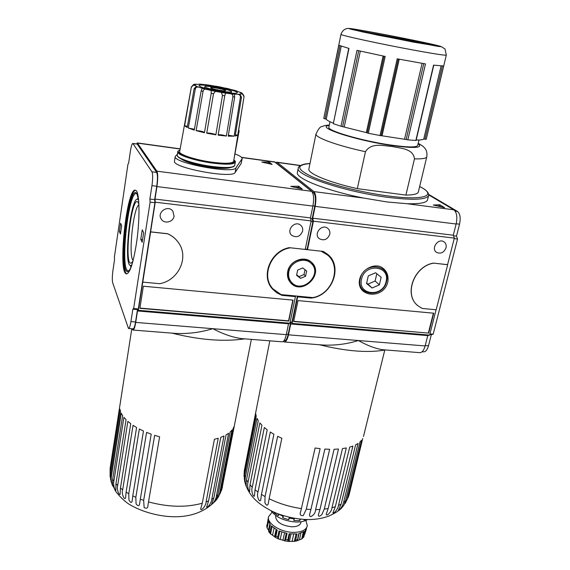 <?xml version="1.0" encoding="UTF-8"?>
<svg xmlns="http://www.w3.org/2000/svg" width="570" height="570" viewBox="0 0 570 570"><rect width="100%" height="100%" fill="white"/><g stroke="black" fill="none" stroke-linecap="round" stroke-linejoin="round"><path stroke-width="0.85" d="M378.095 35.197L437.952 46.37L378.095 35.197L352.118 29.512C343.475 27.296 356.25 29.22 377.91 33.281C399.47 37.314 426.246 42.786 436.606 45.301L352.118 29.512M437.952 46.37C442.448 46.975 441.999 46.619 436.606 45.301L436.599 45.301C417.817 40.613 346.56 27.082 349.332 28.593L349.773 28.849M428.676 333.115L433.742 313.215L298.017 300.597L293.65 321.523L428.676 333.115L293.7 321.288M446.018 247.808C446.574 245.143 445.854 243.119 443.859 241.744C438.009 237.811 430.571 248.933 436.67 252.46C440.888 254.106 444.001 252.553 446.018 247.808M329.745 234.277C330.187 231.826 329.517 229.845 327.743 228.342C321.922 223.376 313.158 234.021 319.243 238.645C323.988 241.067 327.493 239.614 329.745 234.277M387.864 281.829C388.79 274.704 386.261 269.61 380.283 266.553C372.082 263.924 362.078 269.938 359.706 278.944C355.473 297.355 383.76 300.027 387.864 281.829M283.283 341.409L284.188 341.971C285.933 342.043 287.365 339.663 288.477 334.832L290.736 323.981L292.132 323.397L297.661 296.835L311.035 298.096C331.947 296.179 343.446 266.682 327.672 254.32L323.318 251.434L307.479 249.681L313.415 221.189L454.34 238.118L453.293 235.211L456.143 224.017C457.539 217.056 456.777 212.318 453.855 209.81L428.704 194.904M292.132 323.397L429.616 335.11L436.071 309.767M417.696 305.527C403.553 294.683 413.905 266.204 433.485 263.105L447.671 264.729L436.185 309.774L422.249 308.463L418.351 306.076C403.489 295.623 413.62 266.325 433.585 263.176M454.34 238.118L447.571 264.658L433.485 263.105M425.135 345.94C423.816 350.529 421.978 352.766 419.62 352.645L383.403 349.788C376.129 348.883 367.793 345.791 358.395 340.518L425.135 345.94L427.757 335.623L429.616 335.11M290.736 323.981L427.757 335.623M313.415 221.189L312.723 218.182L453.293 235.211M312.723 218.182L315.174 206.376C316.428 199.037 315.994 194.106 313.885 191.598L277.248 162.429L275.702 162.536M428.562 195.688L427.614 199.571C427.08 202.671 420.218 204.053 407.03 203.718L387.108 201.972L363.76 198.089C326.695 190.808 295.538 178.346 297.376 172.582L297.44 172.247M276.621 163.269L313.642 192.774C315.538 195.033 315.923 199.464 314.804 206.062L312.175 218.695L312.866 221.702L307.116 249.325L307.479 249.681M422.149 351.733L423.482 351.84C425.626 351.947 427.286 349.937 428.476 345.812L431.319 334.697L433.186 334.177L457.546 239.03L456.499 236.123L459.541 224.188C460.802 217.94 460.111 213.686 457.468 211.42L428.69 194.398M429.751 334.562L431.319 334.697M429.923 333.899L433.186 334.177M454.205 238.631L457.546 239.03M453.492 235.759L456.499 236.123M297.661 296.835L297.319 296.429M310.386 297.355L311.035 298.096M441.216 206.874L439.477 205.827L437.197 205.934M433.307 205.029L444.657 207.672L439.748 204.73L433.307 205.029M439.477 205.827L439.748 204.73M414.468 158.852C413.243 148.364 400.211 148.407 392.181 146.49C383.881 145.977 371.405 142.094 365.455 151.698L357.326 188.642L405.911 195.104L414.468 158.852C422.498 159.08 426.617 158.346 426.823 156.657C427.45 150.843 425.412 149.105 425.135 148.542L423.125 146.376L418.23 143.284M385.434 349.944C368.106 353.058 346.097 351.327 319.407 344.743M323.846 117.99L338.851 45.272L348.975 48.429L333.315 123.683L341.003 126.262L367.287 132.846M341.003 126.262L356.991 50.367L385.17 56.451L368.298 133.259L381.081 135.724L398.238 59.031L381.081 135.724M380.026 135.653L397.197 58.831L425.491 63.911L407.821 139.885L416.079 140.477L433.777 65.18M415.844 140.512L433.556 65.144L443.674 65.985L426.203 139.329L446.303 55.126M442.356 66.099L424.971 139.194L426.203 139.329M424.971 139.194L423.745 139.059C422.84 139.771 420.325 140.092 416.178 140.028M423.767 63.626L406.168 139.522L407.821 139.885M406.168 139.522L381.102 135.653M367.272 132.91L384.095 56.231L367.272 132.91L368.298 133.259M348.74 48.372L333.315 123.683M341.223 46.27L326.225 119.201C326.909 120.234 329.232 121.545 333.194 123.127M326.225 119.201L323.853 118.489M376.82 273.721L375.124 281.01L367.921 284.124L366.645 283.098M381.152 277.241L375.63 272.752L368.298 275.909L366.546 283.554L372.089 288L379.371 284.843L381.152 277.241M367.921 284.124L372.089 288M375.124 281.01L379.371 284.843M386.054 281.644C390.528 265.57 364.722 262.749 361.558 279.136C357.347 295.296 382.897 297.732 386.054 281.644M360.283 278.709C363.681 261.103 391.405 264.152 386.588 281.402C383.197 298.673 355.773 296.072 360.283 278.709M433.399 313.179L428.398 332.866M284.494 341.993L322.898 345.021C335.124 345.62 346.959 344.116 358.395 340.518L288.477 334.832M357.326 188.642C329.239 182.443 307.679 173.444 308.847 169.09L308.904 168.813M426.752 156.95L418.416 191.748C418.102 193.864 413.934 194.983 405.911 195.104M419 140.006L417.746 145.336C416.87 147.552 407.707 147.423 390.265 144.965C361.701 140.84 327.116 130.665 328.854 127.252L328.89 127.082M306.503 519.526C314.597 519.769 322.164 518.558 329.225 515.907C336.029 512.744 340.383 509.837 342.278 507.179C343.439 506.11 344.522 503.966 345.527 500.766L343.575 502.476C342.463 506.281 340.703 508.946 338.316 510.485L341.152 504.094L338.466 505.476C338.338 508.39 334.234 513.705 332.901 512.936L335.31 506.73L331.961 507.728C332.111 510.77 326.959 516.826 326.183 514.418L328.163 508.554L324.266 509.131L321.815 514.674C319.399 516.677 318.252 516.712 318.381 514.795L319.948 509.502L315.609 509.63C315.353 513.021 313.707 515.351 310.671 516.627C309.482 516.163 309.175 515.266 309.767 513.926L310.914 509.516L306.297 509.181L303.269 515.586C300.333 515.829 299.478 514.475 300.704 511.532L301.395 508.597C289.767 506.865 279.008 503.574 269.118 498.736L268.242 503.795C267.565 505.932 266.454 505.597 264.908 502.804L265.071 496.598L261.466 494.432L260.661 500.282C258.794 502.868 256.436 494.789 258.018 492.074L255.032 489.737L254.412 496.157C252.653 496.926 251.071 489.879 252.275 487.243L250.002 484.814L249.646 491.632C248.185 490.856 247.045 484.977 248.021 482.27L246.511 479.833C246.097 483.032 246.09 485.398 246.482 486.915C245.15 484.151 244.772 480.952 245.342 477.318L244.623 474.953L244.587 481.059C246.639 489.309 250.914 496.192 257.405 501.721C260.647 504.728 269.446 510.578 277.768 513.698C287.166 517.147 296.749 519.092 306.503 519.526L303.974 519.99L304.145 519.434M244.345 479.249L244.366 470.321L244.003 476.406M349.26 494.197L348.149 497.546M345.199 503.467L348.334 496.855L343.439 505.847M349.139 494.682L362.712 438.494L348.334 496.855M305.684 530.114L304.715 534.339L306.51 528.839M291.028 534.012L289.368 541.436L288.327 541.436L289.745 533.883M296.022 534.026L294.391 541.286L295.68 539.997L297.055 533.919L289.118 533.798L287.764 539.897L288.114 541.208M284.644 540.638L285.72 539.562L287.073 533.463L279.015 530.948L277.683 537.04L278.908 539.12L284.644 540.638L286.275 533.299M279.884 531.318L278.274 538.636M281.808 532.052L280.169 539.519M275.253 537.175L275.901 536.178L277.227 530.093L271.306 525.903L270.002 531.967L270.572 533.826L275.253 537.175M276.842 529.886L275.267 537.104L276.842 529.886M272.125 526.666L270.572 533.826M274.07 528.191L272.517 535.351M270.836 534.154L268.826 531.888L270.28 524.77L268.092 520.104L266.788 527.093L268.855 530.969M268.477 521.742L267.109 528.148M269.795 524.151L268.513 530.114M266.788 527.093L268.513 516.769L272.104 512.252M246.511 479.833L258.253 420.681L257.006 418.38L245.342 477.318M250.002 484.814L261.943 425.263L259.863 422.919L248.021 482.27M255.032 489.737L267.209 429.837L264.338 427.514L252.275 487.243M261.466 494.432L273.906 434.233L270.322 432.024L258.018 492.074M269.118 498.736L281.837 438.309L277.654 436.285L265.071 496.598M306.297 509.181L320.126 448.654L315.103 448.006L301.395 508.597M315.609 509.63L329.66 449.281L324.864 449.067L310.914 509.516M324.266 509.131L338.487 449.039L334.091 449.267L319.948 509.502M331.961 507.728L346.318 447.949L342.47 448.604L328.163 508.554M338.466 505.476L352.894 446.061L349.709 447.122L335.31 506.73M343.575 502.476L358.024 443.467L355.602 444.871L341.152 504.094M347.159 498.828L361.572 440.254L359.969 441.964L345.527 500.766M256.03 410.927L244.366 470.321M244.623 474.953L256.208 416.228L255.816 414.048L244.295 472.551M307.244 526.181L305.292 530.549L303.846 536.904L301.922 538.821M303.311 532.031L301.737 538.956L302.976 537.396L304.359 531.354L298.78 533.641L297.319 540.802L293.856 541.471M301.737 538.956L297.526 540.567L299.108 533.57M294.391 541.286L289.368 541.436M305.912 520.431L307.33 525.811C306.14 530.064 301.566 532.252 293.607 532.373C280.846 532.43 266.739 523.488 268.513 516.769M301.088 521.757L300.882 522.605C300.062 525.341 297.084 526.737 291.947 526.794C281.872 525.64 276.436 522.284 275.638 516.734L275.68 516.52M307.565 519.548C304.85 521.258 301.095 522.084 296.322 522.034C284.466 521.165 276.022 517.389 270.999 510.706M300.611 519.163L299.62 520.659L293.885 520.545L293.978 518.892L289.524 518.151L288.712 519.69L282.877 517.888L282.677 516.042L278.78 514.204L278.345 515.75L274.063 512.779L273.956 512.109M299.97 519.099L299.62 520.659M294.384 518.315L293.885 520.545M294.113 518.265L293.978 518.892M289.703 517.368L289.524 518.151M289.246 517.261L288.712 519.69M283.368 515.651L282.877 517.888M282.798 515.472L282.677 516.042M278.716 514.062L278.345 515.75M274.184 512.209L274.063 512.779M300.953 533.064L299.435 539.769M293.721 534.119L292.068 541.471M284.565 532.893L282.912 540.381M276.122 529.487L274.533 536.79M237.334 91.407L241.78 92.917L240.633 92.946L242.115 93.594L244.067 96.529L237.733 135.197L235.403 134.812M237.911 134.805L233.65 161.296C232.638 163.533 225.556 163.854 212.411 162.258C195.888 160.113 178.702 154.491 179.643 151.684L179.657 151.584M237.733 135.197L235.203 136.059L241.488 97.263L240.405 97.292L234.12 136.166L228.221 136.159L234.676 97L232.831 96.822L226.39 136.045L218.118 135.154L224.751 95.767L222.478 95.404L215.859 134.826C215.367 133.936 207.195 132.482 206.71 133.202L215.859 134.826M206.71 133.202L213.515 93.772L211.221 93.302L204.445 132.725L196.116 130.665L203.041 91.392L201.167 90.894L194.27 130.124L188.299 128.015L195.275 89.062L194.142 88.628L187.195 127.516L184.616 125.735L191.356 86.918L179.643 151.684M237.904 134.883L244.067 96.529M201.075 84.246L206.703 84.816M191.356 86.918L194.128 84.823L195.567 84.723L194.27 84.246L192.945 85.001M187.416 126.298L184.616 125.735M194.142 88.628L196.607 86.163L194.505 85.35C193.052 85.058 192.069 85.678 191.556 87.21M194.427 129.248L188.299 128.015M201.167 90.894L202.279 88.293L198.332 87.082C196.728 86.832 195.71 87.495 195.275 89.062M222.478 95.404L221.381 92.433L215.396 91.343L213.515 93.772M226.39 136.045C223.276 135.012 220.54 134.57 218.189 134.72M232.831 96.822C233.044 95.197 232.417 94.192 230.964 93.808L225.563 93.095L224.751 95.767M234.12 136.166L228.378 135.225M240.405 97.292C240.504 95.667 239.763 94.691 238.182 94.356L234.348 94.15L234.676 97M242.642 93.801L241.78 92.917M178.617 242.863C189.276 257.604 178.317 280.675 159.557 283.696L142.785 282.114L150.637 231.919L167.644 233.793C172.226 235.83 175.881 238.859 178.617 242.863L178.574 242.792C175.838 238.78 172.183 235.759 167.601 233.721L150.601 231.84L155.239 202.193L311.135 220.918L305.221 249.432L289.182 247.665C270.372 251.114 260.426 276.393 272.553 289.061L271.306 287.48M281.323 294.612L281.915 295.353L295.431 296.621L294.811 295.887M281.915 295.353L276.799 292.809L272.553 289.061M311.135 220.918L310.451 217.911L312.894 206.091C314.141 198.745 313.721 193.814 311.626 191.306L274.597 161.901M133.124 330.066L175.624 333.414C188.1 334.013 200.505 332.438 212.838 328.683C223.469 334.277 233.258 337.604 242.214 338.658L282.007 341.801C283.746 341.865 285.164 339.485 286.275 334.654L288.527 323.796L289.909 323.211L295.431 296.621M155.239 202.193L154.99 199.08L156.942 186.568C157.997 178.802 157.983 173.672 156.9 171.178L137.47 143.12L136.273 143.918M242.129 158.724L241.195 163.412L235.175 172.411C232.938 179.087 171.827 167.751 174.484 161.125L174.498 161.011M177.42 154.157L175.225 156.472C172.603 162.927 233.8 174.299 236.009 167.779L242.15 158.602C242.165 157.299 239.785 155.731 235.011 153.914M270.016 163.946L269.04 163.141L266.475 163.127M269.24 162.094L261.744 162.03L272.104 164.431L269.24 162.094L269.04 163.141M299.927 188.556L298.502 187.388L295.246 187.452M290.693 186.376L302.257 189.105L298.737 186.226L290.693 186.376M298.502 187.388L298.737 186.226M119.394 231.577L120.612 223.255L121.666 225.656L120.434 234.035L119.394 231.577L120.776 231.726M140.762 239.357L142.222 229.853L143.64 232.674L142.165 242.257L140.762 239.357L142.578 239.557M136.287 244.409C140.277 219.122 139.707 190.601 135.51 190.273C126.946 186.362 117.57 272.375 126.333 273.814C129.711 273.778 133.031 263.974 136.287 244.409M135.632 190.316C127.017 190.587 118.588 271.876 126.932 273.842M138.61 199.935L136.864 193.643C128.457 181.075 117.883 277.946 128.328 271.27C129.418 270.586 130.58 268.541 131.805 265.15M137.007 193.878L136.508 193.586C128.535 189.895 119.843 269.524 128.022 270.814L129.005 270.679M138.204 197.491L137.434 199.229M130.516 265.584L130.908 267.43M138.631 200.163L137.691 199.272C130.787 196.002 123.298 264.509 130.395 265.549L131.87 264.929M138.909 204.21L138.161 202.45C131.528 192.382 123.213 268.32 131.499 262.905L132.974 261.053M138.938 204.936C133.273 207.352 128.122 256.835 133.152 260.355M292.852 300.112L288.562 320.846L139.914 308.071M293.101 300.134L143.348 286.211L139.878 308.32L288.762 321.102L293.101 300.134M302.606 231.121C303.012 228.741 302.378 226.796 300.689 225.264C294.939 220.006 285.762 230.422 291.776 235.36C296.656 238.032 300.269 236.621 302.606 231.121M174.049 216.158L172.881 211.256C168.178 204.267 156.358 212.396 161.331 219.201C164.395 224.288 173.365 222.129 174.049 216.158M178.574 242.792L179.279 243.903M132.197 328.769L132.952 330.051C133.936 330.059 134.862 327.515 135.717 322.413L137.505 310.964L138.325 310.294L142.785 282.114M138.325 310.294L289.909 323.211M128.635 163.134L127.944 164.281L114.42 256.942L114.527 259.685L112.931 270.593C112.197 276.243 112.112 280.312 112.689 282.784L128.485 328.477C129.347 328.477 130.167 326.183 130.929 321.587L132.846 309.204L133.644 308.527L150.109 202.158L149.874 199.044L151.941 185.663C152.888 178.674 152.888 174.057 151.941 171.805L132.881 143.455C132.012 143.612 131.164 146.283 130.345 151.463L128.635 163.134M128.635 328.491L133.066 328.84C133.95 328.847 134.784 326.553 135.553 321.964L137.484 309.603L132.846 309.204M154.99 199.08L310.451 217.911M137.505 310.964L288.527 323.796M133.095 143.64L137 144.018M137.306 144.217L156.707 172.418C157.683 174.669 157.69 179.286 156.743 186.262L154.655 199.628L154.912 202.735L138.303 308.926L137.484 309.603M244.73 338.858C223.704 341.9 199.486 339.998 172.076 333.137M149.874 199.044L154.655 199.628M150.109 202.158L154.912 202.735M133.644 308.527L138.303 308.926M230.145 167.63C226.817 168.691 220.512 168.635 211.214 167.466C196.222 165.186 186.112 162.3 180.882 158.788M239.172 130.694L234.263 157.527M238.631 130.366L239.179 130.623L238.573 130.708M234.954 153.223L239.158 130.722M235.36 150.665L238.873 131.057M237.042 140.241L238.659 131.178M219.828 90.288C214.398 89.34 211.335 88.507 210.629 87.787C210.366 86.676 226.126 89.583 225.72 90.573C225.442 90.936 223.483 90.844 219.828 90.288M221.117 91.171C211.449 89.476 205.991 87.994 204.751 86.718C204.324 84.745 232.268 89.903 231.57 91.663C231.107 92.312 227.622 92.148 221.117 91.171M222.407 92.041C208.542 89.618 200.733 87.495 198.98 85.671C198.445 82.864 238.26 90.217 237.305 92.739C236.657 93.665 231.691 93.437 222.407 92.041M243.91 96.758C243.924 95.147 243.226 94.228 241.815 93.993L239.799 94.036L241.488 97.263M206.654 84.795L219.878 86.911L234.847 90.409M194.27 84.246L198.467 84.353M211.221 93.302L211.192 90.473L205.727 89.205C204.267 89.055 203.369 89.782 203.041 91.392M204.509 132.361C202.321 131.342 199.521 130.772 196.116 130.665M110.63 479.612L110.131 472.145L119.921 409.182L120.534 411.511L110.687 474.739L110.979 481.272L115.539 491.155C119.023 495.843 123.206 499.997 128.1 503.602C141.894 512.38 161.061 516.99 176.123 516.755C192.24 516.513 205.293 511.311 215.268 501.144M217.149 498.771L218.709 496.399L220.846 490.92L233.009 428.711L234.078 426.652L221.958 488.597L220.006 493.841M217.954 494.653L230.159 431.989L231.976 430.115L219.799 492.516C218.923 496.05 217.412 498.935 215.268 501.173C216.251 499.976 217.142 497.802 217.954 494.653L216.386 496.107C216.23 498.978 213.016 503.873 211.513 504.45L213.843 498.009L211.791 499.27C211.819 502.134 207.865 507.891 206.604 507.136L208.584 500.895L206.076 501.935C206.361 504.906 201.438 511.418 200.64 509.124L202.279 503.224C186.212 507.649 168.292 507.207 148.521 501.906L148.029 504.849C148.029 508.084 146.732 508.989 144.139 507.557L143.661 500.382L140.313 499.17L139.664 503.581C139.315 506.253 138.125 506.367 136.08 503.909L135.824 497.311L132.774 495.886L132.126 501.222C131.528 503.168 130.466 502.726 128.948 499.911L128.77 493.748L126.105 492.138L125.564 498.13C123.911 500.446 121.303 492.566 122.671 489.787L120.448 488.048L120.099 494.503C118.482 495.166 116.615 488.262 117.677 485.533L115.945 483.702L115.845 490.492C114.435 489.737 113.024 483.894 113.879 481.101L112.675 479.228C112.376 482.42 112.447 484.757 112.874 486.231C111.442 483.538 110.936 480.325 111.357 476.606L110.687 474.739M213.843 498.009L226.055 434.903L228.599 433.25L216.386 496.107M202.279 503.224L214.406 439.299L218.239 438.237L206.076 501.935M143.661 500.382L154.641 435.33L159.629 436.82L148.521 501.906M135.824 497.311L146.59 432.381L151.207 434.162L140.313 499.17M122.671 489.787L133.045 425.305L136.586 427.507L126.105 492.138M117.677 485.533L127.865 421.373L130.744 423.688L120.448 488.048M113.879 481.101L123.911 417.304L126.07 419.684L115.945 483.702M112.675 479.228L122.643 415.594L121.253 413.207L111.357 476.606M132.774 495.886L143.462 431.027L139.337 429.011L128.77 493.748M211.791 499.27L223.989 435.986L220.768 437.361L208.584 500.895M251.37 339.385L221.958 488.597M221.424 490.649L222.485 486.894M305.577 276.222L306.674 271.007L302.72 267.929L297.668 270.08L296.592 275.31L300.554 278.374L305.577 276.222L304.024 274.519L305.021 269.724M300.554 278.374L299.015 276.657L304.024 274.519M296.685 274.854L299.015 276.657M288.833 271.847C288.092 275.98 289.04 279.507 291.662 282.421C302.357 294.583 323.304 273.928 311.028 263.283C304.401 256.493 290.443 261.844 288.833 271.847M311.042 263.297L310.265 262.499C303.653 255.723 289.724 261.06 288.121 271.042C287.387 275.168 288.327 278.68 290.949 281.594L290.964 281.601M287.708 271.577C286.917 276.008 287.928 279.792 290.736 282.927C302.228 296.051 324.807 273.799 311.555 262.35C304.423 255.068 289.432 260.832 287.708 271.577M290.08 282.171L290.173 282.271C293.393 285.47 297.405 286.66 302.2 285.841M314.234 274.868C315.509 270.116 314.661 265.976 311.683 262.464M281.074 294.59L312.859 297.59C332.517 294.255 342.185 266.575 327.365 254.897L321.145 251.192L290.55 247.815C271.413 250.287 260.561 275.98 272.895 288.798L281.074 294.59M307.116 249.325L305.285 249.119M297.376 296.129L291.975 322.107L290.579 322.698L288.149 334.391C287.152 338.737 285.862 340.874 284.288 340.817L283.896 340.782M290.579 322.698L290.03 322.649M291.975 322.107L290.173 321.957M312.866 221.702L311.02 221.481M312.175 218.695L310.586 218.502M315.174 206.376L456.143 224.017M407.03 203.718L453.855 209.81M313.885 191.598L363.76 198.089M277.248 162.429L300.255 165.606M425.234 345.548L428.476 345.812M456.2 223.775L459.541 224.188M455.181 211.128L457.468 211.42M414.889 50.331C381.18 44.182 339.492 35.112 340.974 34.364C343.062 27.973 349.075 28.222 348.534 28.529L362.484 31.906L413.642 42.166L441.387 46.704L445.006 48.984L446.317 55.069C445.811 55.625 435.338 54.05 414.889 50.331M419.677 186.483C426.36 190.195 424.899 189.518 427.7 192.161C428.754 194.313 429.075 195.339 428.668 195.232C427.229 199.714 413.727 200.426 388.163 197.384C345.577 192.083 295.025 175.118 298.238 168.25C297.861 168.371 298.773 163.854 309.98 163.519M419.663 186.533C437.917 195.474 424.486 200.889 387.978 195.945C361.694 192.503 329.453 184.345 312.773 177.092C296.421 169.376 295.488 164.873 309.966 163.569M365.455 151.698C337.005 145.578 314.989 137.477 315.972 134.028L316.022 133.808M418.124 143.726C423.567 148.008 414.582 148.578 391.163 145.436C354.69 140.191 314.768 126.861 329.225 125.457M441.08 66.035L423.745 139.059M422.092 63.348L404.55 139.166M399.221 59.216L382.071 135.738M383.09 56.024L366.339 132.532M360.297 51.129L344.259 126.868M358.665 50.758L342.648 126.569M340.019 45.849L325.043 118.852M266.803 526.117L266.788 525.013M303.91 536.577L302.976 537.396M297.405 539.712L295.68 539.997M287.764 539.897L285.72 539.562M277.683 537.04L275.901 536.178M270.002 531.967L268.976 530.827M241.68 157.52L275.224 162.151M137.47 143.12L180.12 149.012M241.986 159.023L241.195 163.412M236.009 167.779L235.175 172.411M130.929 321.587L135.553 321.964M156.9 171.178L311.626 191.306M156.942 186.568L312.894 206.091M135.717 322.413L286.275 334.654M151.941 171.805L156.707 172.418M151.941 185.663L156.743 186.262M225.563 93.095L221.381 92.433M234.348 94.15L230.964 93.808M240.184 94.314L238.182 94.356M242.115 93.594L241.815 93.993M239.92 92.126L241.324 92.817M234.07 90.188L236.899 91.036M225.613 88.101L229.375 88.97M215.93 86.205L220.02 86.954M206.596 84.802L210.351 85.308M199.137 84.132L201.93 84.31M194.826 84.317L196.173 84.132M194.505 85.35L194.128 84.823M198.332 87.082L196.251 86.291M205.727 89.205L202.279 88.293M215.396 91.343L211.192 90.473M233.878 159.885C237.006 163.59 229.938 164.481 212.688 162.55C191.712 159.857 172.09 152.261 179.913 150.166M233.892 159.821C235.26 161.096 235.738 161.852 235.317 162.101C234.22 164.474 226.682 164.816 212.71 163.127C195.118 160.854 176.828 154.862 177.79 151.862L177.811 151.748M235.296 162.229L234.74 165.343C233.629 167.758 226.098 168.136 212.133 166.469C194.555 164.217 176.294 158.189 177.263 155.133L177.277 155.033M233.786 166.426C231.22 168.178 223.939 168.314 211.955 166.839C196.052 164.787 179.087 159.529 177.826 156.372M207.537 166.191L202.728 165.328M110.131 472.145L110.217 467.785M220.846 490.92L219.799 492.516M288.149 334.391L286.361 334.241M314.804 206.062L312.951 205.827M313.642 192.774L312.574 192.632M300.483 165.478L276.806 162.208M323.81 118.168L340.974 34.364M436.67 252.46L436.299 252.196M319.243 238.645L318.808 238.239M297.376 172.582L298.238 168.25M308.847 169.09L315.972 134.028C318.416 128.856 320.383 126.39 321.858 126.633C324.672 125.671 323.582 125.564 329.317 125.022M328.854 127.252L329.994 121.745M268.762 531.397L270.209 524.685M363.461 436.549L384.779 350.08M255.894 411.59L269.817 340.839M288.221 541.429L284.209 540.766M278.73 539.042L275.267 537.368M275.638 516.734L275.852 515.643M303.86 536.862L305.299 530.535M297.433 540.567L299.008 533.591M274.783 161.93L241.502 157.327M180.149 148.848L137.235 142.913M126.333 273.814L126.825 273.864M128.927 270.764L128.328 271.27M128.022 270.814L128.478 270.864M130.794 265.591L131.613 265.67M137.691 199.272L138.531 199.372M131.976 262.514L131.499 262.905M291.776 235.36L291.334 234.911M161.331 219.201L160.968 218.581M137.092 144.032L132.881 143.455M174.484 161.125L175.225 156.472M231.313 93.152L231.57 91.699M204.509 88.179L204.751 86.718M234.712 165.492L233.707 166.661L228.406 167.794C224.053 167.993 218.574 167.68 211.969 166.846C200.604 165.222 191.164 162.956 183.647 160.049C176.522 156.793 177.348 155.867 177.263 155.133L177.79 151.862C177.512 151.385 178.225 150.793 179.928 150.102M199.051 84.096L201.609 84.26M234.377 90.252L236.963 91.029M148.029 504.849L148.093 504.486M110.074 476.834L110.138 468.276L131.805 328.74M311.028 263.283L310.265 262.499M290.736 282.927L290.173 282.271M269.546 284.565L271.669 287.244M324.266 251.933L327.365 254.897"/></g></svg>
